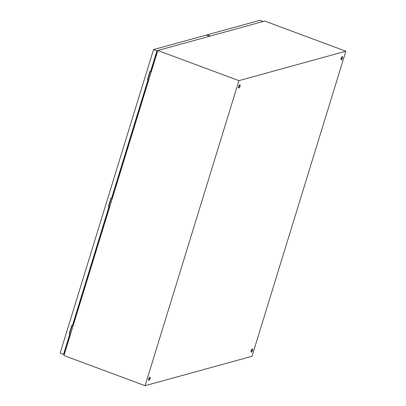 <?xml version="1.0" encoding="UTF-8"?>
<svg xmlns="http://www.w3.org/2000/svg" width="406" height="406" viewBox="0 0 406 406"><rect width="100%" height="100%" fill="white"/><g stroke="black" fill="none" stroke-linecap="round" stroke-linejoin="round"><path stroke-width="0.61" d="M239.926 84.95A1.624 0.457 -69.6 0 1 240.022 84.95A1.624 0.457 -69.6 0 1 240.119 85.833A5.014 5.014 0 0 1 239.535 87.397A1.624 0.457 -69.6 0 1 238.987 88A1.624 0.457 -69.6 0 1 238.89 88A1.624 0.457 -69.6 0 1 238.972 86.468A1.624 0.457 -69.6 0 1 239.926 84.95M238.743 87.909A1.624 0.457 -69.6 0 1 238.647 87.909A1.624 0.457 -69.6 0 1 238.728 86.376A1.624 0.457 -69.6 0 1 239.682 84.859A1.624 0.457 -69.6 0 1 239.779 84.859A1.624 0.457 -69.6 0 1 239.855 84.925M252.446 349.099A1.624 0.457 -69.6 0 1 252.547 349.099A1.624 0.457 -69.6 0 1 252.639 349.977A5.014 5.014 0 0 1 252.055 351.54A1.624 0.457 -69.6 0 1 251.507 352.149A1.624 0.457 -69.6 0 1 251.41 352.144A1.624 0.457 -69.6 0 1 251.492 350.617A1.624 0.457 -69.6 0 1 252.446 349.099M251.263 352.058A1.624 0.457 -69.6 0 1 251.167 352.058A1.624 0.457 -69.6 0 1 251.248 350.525A1.624 0.457 -69.6 0 1 252.202 349.008A1.624 0.457 -69.6 0 1 252.299 349.008A1.624 0.457 -69.6 0 1 252.375 349.069M149.987 377.296A1.624 0.457 -69.6 0 1 150.083 377.296A1.624 0.457 -69.6 0 1 150.179 378.179A5.014 5.014 0 0 1 149.596 379.742A1.624 0.457 -69.6 0 1 149.048 380.346A1.624 0.457 -69.6 0 1 148.951 380.346A1.624 0.457 -69.6 0 1 149.032 378.813A1.624 0.457 -69.6 0 1 149.987 377.296M148.804 380.255A1.624 0.457 -69.6 0 1 148.708 380.255A1.624 0.457 -69.6 0 1 148.789 378.727A1.624 0.457 -69.6 0 1 149.743 377.204A1.624 0.457 -69.6 0 1 149.839 377.21A1.624 0.457 -69.6 0 1 149.915 377.27M342.385 56.749A1.624 0.457 -69.6 0 1 342.481 56.754A1.624 0.457 -69.6 0 1 342.578 57.632A5.014 5.014 0 0 1 341.994 59.195A1.624 0.457 -69.6 0 1 341.446 59.799A1.624 0.457 -69.6 0 1 341.35 59.799A1.624 0.457 -69.6 0 1 341.431 58.271A1.624 0.457 -69.6 0 1 342.385 56.749M341.202 59.712A1.624 0.457 -69.6 0 1 341.106 59.707A1.624 0.457 -69.6 0 1 341.187 58.18A1.624 0.457 -69.6 0 1 342.141 56.662A1.624 0.457 -69.6 0 1 342.238 56.662A1.624 0.457 -69.6 0 1 342.314 56.723M145.094 385.7L238.941 80.642L345.856 51.217L252.009 356.275L145.094 385.7L63.95 355.544L157.802 50.486L238.941 80.642M157.802 50.486L264.712 21.061L345.856 51.217M155.874 54.846L156.335 55.252M66.168 348.343L65.544 348.47M156.741 53.927L156.102 54.105M206.928 35.19L207.024 34.88L210.212 36.063M207.024 34.88L259.992 20.3L263.179 21.482M151.362 69.512L152.067 69.121M148.185 79.85L148.566 80.51M152.042 69.198L151.342 69.588M73.156 323.724L73.862 323.333M69.974 334.067L70.36 334.722M73.836 323.415L73.136 323.8M112.259 196.616L112.964 196.23M109.077 206.958L109.463 207.613M112.939 196.306L112.239 196.697M65.163 351.606L64.529 351.779M150.601 71.461L156.934 50.872L153.524 49.603L60.144 353.134L63.554 354.402L69.893 333.813L69.284 333.585L71.786 325.45L72.572 325.627L109.173 206.654L108.387 206.476L110.889 198.341L111.675 198.519L148.276 79.551L147.49 79.373L149.992 71.238L150.778 71.415L156.955 51.329L157.594 51.156M148.276 79.551L147.667 79.322L150.139 71.289M109.173 206.654L108.564 206.431L111.036 198.397M64.529 353.672L63.889 353.844L70.071 333.762L69.462 333.534L71.933 325.505M72.395 325.678L108.996 206.705M111.498 198.57L148.099 79.596M156.934 50.872L157.751 50.648M64.371 354.179L63.554 354.402M153.524 49.603L206.492 35.028L209.674 36.21M148.012 78.865L150.327 71.36M69.807 333.082L72.116 325.576M108.909 205.974L111.219 198.468M147.855 79.393L148.002 78.906M69.649 333.605L69.796 333.118M108.752 206.497L108.899 206.015"/></g></svg>
